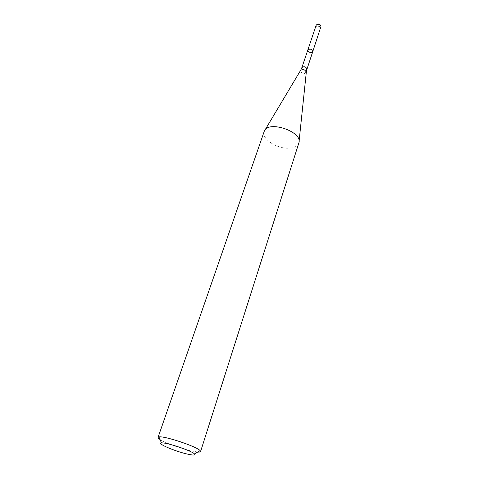 <?xml version="1.0" encoding="UTF-8"?>
<svg xmlns="http://www.w3.org/2000/svg" width="479" height="479" viewBox="0 0 479 479"><rect width="100%" height="100%" fill="white"/><g stroke="black" fill="none" stroke-linecap="round" stroke-linejoin="round"><path stroke-width="0.36" stroke-dasharray="2.4 1.8" d="M312.763 51.618L311.176 52.576C308.913 52.385 307.787 51.516 307.787 49.96M298.824 143.107C297.519 146.412 293.944 148.113 288.107 148.215C276.06 148.52 261.277 138.437 264.139 131.569M197.737 452.05L189.774 450.601C179.493 448.128 164.932 442.716 160.022 439.5M320.619 25.549L319.391 26.674C317.427 26.435 316.667 25.674 317.11 24.387M320.912 26.956L319.331 27.962C317.11 27.8 316.008 26.926 316.032 25.333M306.955 69.198L305.357 70.126C303.075 69.916 301.926 69.048 301.908 67.521M306.321 72.06L304.452 73.449C301.752 73.173 300.465 72.149 300.584 70.389L300.704 70.185M264.953 130.078L264.294 131.18M299.07 141.431L298.938 142.7M317.002 24.453L316.284 24.902M320.661 25.668L320.966 26.465"/><path stroke-width="0.72" d="M307.787 49.96C310.123 48.469 311.781 49.026 312.763 51.618L311.176 52.576C308.913 52.385 307.787 51.516 307.787 49.96C310.123 48.469 311.781 49.026 312.763 51.618L320.966 26.465C319.918 24.417 318.355 23.896 316.284 24.902L301.908 67.521C304.255 66.084 305.937 66.647 306.955 69.198L312.763 51.618M160.022 439.5C158.567 438.572 157.908 437.878 158.046 437.411L264.294 131.18C268.024 120.031 302.626 131.539 298.938 142.7L200.569 451.559C200.402 452.014 199.462 452.176 197.737 452.05M158.046 437.411L158.932 436.95C163.884 435.573 197.001 446.59 200.138 450.655L200.569 451.559M186.277 453.817C173.913 450.865 156.555 443.338 161.489 442.961C165.518 442.003 191.839 450.757 194.492 453.942C195.701 455.445 192.965 455.403 186.277 453.817M317.002 24.453L317.11 24.387C318.661 23.627 319.828 24.016 320.619 25.549L320.661 25.668M264.953 130.078L300.584 70.389C303.183 68.922 305.093 69.551 306.297 72.293L299.07 141.431M301.908 67.521L300.704 70.185M306.955 69.198L306.321 72.06M194.492 453.942L200.138 450.655M161.489 442.961L158.932 436.95"/></g></svg>
